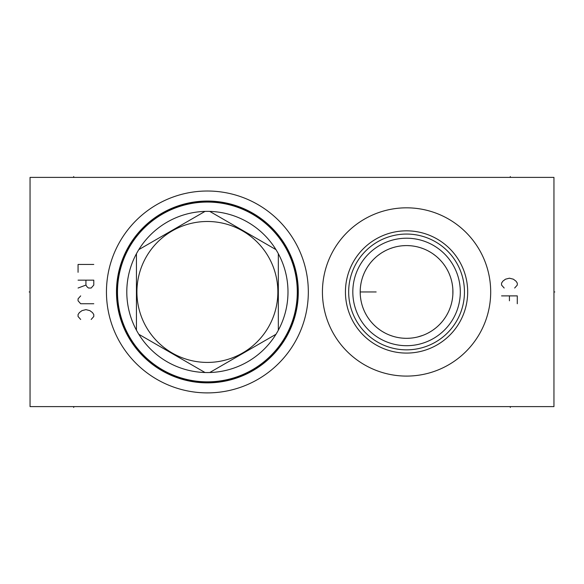 <?xml version="1.0" encoding="UTF-8"?>
<svg xmlns="http://www.w3.org/2000/svg" width="584" height="584" viewBox="0 0 584 584"><rect width="100%" height="100%" fill="white"/><g stroke="black" fill="none" stroke-linecap="round" stroke-linejoin="round"><path stroke-width="0.88" d="M30.047 177.397L30.047 406.603L553.953 406.603L553.953 177.397L30.047 177.397M130.064 227.074A100.937 100.937 0 0 1 272.268 214.635A100.937 100.937 0 0 1 284.715 356.839A100.937 100.937 0 0 1 142.503 369.278A100.937 100.937 0 0 1 130.064 227.074M322.434 291.956A84.132 84.132 0 0 1 406.559 207.824A84.132 84.132 0 0 1 490.691 291.956A84.132 84.132 0 0 1 406.559 376.089A84.132 84.132 0 0 1 322.434 291.956M138.357 234.031A90.111 90.111 0 0 1 265.311 222.927A90.111 90.111 0 0 1 276.422 349.882A90.111 90.111 0 0 1 149.468 360.985A90.111 90.111 0 0 1 138.357 234.031M360.503 286.613L360.868 284.109M361.394 281.481L361.613 280.568M362.898 276.363L363.89 273.816M365.051 271.297L366.38 268.815M367.883 266.384L369.555 264.019M371.387 261.741L373.38 259.566M373.702 259.245L375.519 257.522M377.775 255.609L380.147 253.85M382.593 252.266L385.097 250.857M387.63 249.631L388.258 249.361M390.185 248.58L392.733 247.696M393.2 247.558L395.28 246.981M402.814 245.74L405.318 245.608M407.807 245.608L410.311 245.74M417.845 246.981L419.911 247.558M420.392 247.704L422.94 248.58M424.882 249.361L425.488 249.631M428.021 250.857L430.525 252.266M432.978 253.85L435.35 255.609M437.606 257.522L439.431 259.252M439.745 259.566L441.73 261.741M443.57 264.026L445.242 266.384M446.738 268.815L448.074 271.297M449.235 273.816L450.227 276.363M451.505 280.546L451.739 281.517M452.257 284.109L452.629 286.715M452.856 289.336L452.856 294.577M452.629 297.198L452.257 299.804M451.739 302.395L451.461 303.512M450.227 307.549L449.235 310.097M448.074 312.615L446.738 315.097M445.242 317.528L443.57 319.893M441.73 322.171L439.745 324.346M439.431 324.66L437.606 326.398M435.35 328.303L432.978 330.062M430.525 331.646L428.021 333.055M425.488 334.282L424.999 334.501M422.94 335.333L417.845 336.932M410.311 338.173L407.807 338.304M405.318 338.304L402.814 338.173M395.273 336.932L393.769 336.523M392.733 336.216L390.185 335.333M388.112 334.493L387.63 334.282M385.097 333.055L382.593 331.646M380.147 330.062L377.775 328.303M375.512 326.39L373.694 324.66M373.38 324.346L371.387 322.171M369.555 319.893L367.883 317.528M366.38 315.097L365.051 312.615M363.89 310.097L362.898 307.549M361.671 303.549L361.394 302.439M360.861 299.767L360.496 297.241M360.27 294.54L360.197 292.131M360.197 291.394L360.233 290.109M360.277 289.211L360.335 288.321M360.416 287.459L360.467 286.97M361.292 281.926L361.211 282.313M361.189 282.401L361.08 282.933M361.073 282.963L360.839 284.277M360.832 284.284L360.722 284.977M360.715 285.014L360.613 285.773M360.511 286.54L360.43 287.313M360.357 288.094L360.299 288.868M360.27 289.277L360.255 289.649M360.219 290.416L360.204 291.117M360.233 293.803L360.197 291.956A46.37 46.37 0 0 1 406.559 245.587A46.37 46.37 0 0 1 452.929 291.956A46.37 46.37 0 0 1 406.559 338.326A46.37 46.37 0 0 1 360.197 291.956L360.197 292.518M360.204 292.796L360.219 293.497M360.255 294.27L360.277 294.65M360.299 295.044L360.357 295.818M360.43 296.599L360.511 297.373M360.613 298.147L360.715 298.899M360.722 298.935L360.956 300.3M360.956 300.315L361.073 300.95M361.08 300.979L361.189 301.512M361.211 301.607L361.292 301.986M361.007 300.599L360.934 300.191M360.459 296.92L360.416 296.453M360.328 295.453L360.277 294.708M352.816 291.956A53.743 53.743 0 0 1 406.559 238.214A53.743 53.743 0 0 1 460.309 291.956A53.743 53.743 0 0 1 406.559 345.699A53.743 53.743 0 0 1 352.816 291.956M348.67 291.956A57.896 57.896 0 0 0 406.559 349.852A57.896 57.896 0 0 0 464.455 291.956A57.896 57.896 0 0 0 406.559 234.06A57.896 57.896 0 0 0 348.67 291.956M345.436 291.956A61.123 61.123 0 0 1 406.559 230.833A61.123 61.123 0 0 1 467.682 291.956A61.123 61.123 0 0 1 406.559 353.079A61.123 61.123 0 0 1 345.436 291.956M207.386 202.064A89.892 89.892 0 0 0 117.493 291.956A89.892 89.892 0 0 0 207.386 381.848A89.892 89.892 0 0 0 297.285 291.956A89.892 89.892 0 0 0 207.386 202.064M275.976 249.631A80.592 80.592 0 0 0 205.028 211.393L138.802 249.631A80.592 80.592 0 0 0 136.444 253.719L136.444 330.194A80.592 80.592 0 0 0 138.802 334.282L205.028 372.519A80.592 80.592 0 0 0 275.976 249.631L209.744 211.393M209.744 372.519L275.976 334.282M207.386 221.489A70.467 70.467 0 0 0 136.919 291.956A70.467 70.467 0 0 0 207.386 362.423A70.467 70.467 0 0 0 277.853 291.956A70.467 70.467 0 0 0 207.386 221.489M138.802 334.282A80.592 80.592 0 0 0 205.028 372.519M136.444 253.719A80.592 80.592 0 0 0 136.444 330.194M205.028 211.393A80.592 80.592 0 0 0 138.802 249.631M278.334 330.194L278.334 253.719M93.783 264.45L78.066 264.45L78.066 272.312M78.066 280.167L93.783 280.167L93.783 285.08L91.17 288.029L88.549 288.029L87.235 287.043L85.928 285.08L85.928 280.167M85.928 285.08L78.066 288.029M80.687 295.884L78.066 298.833L78.066 300.796L80.687 303.746L93.783 303.746M91.17 319.463L93.783 316.513L93.783 314.55L92.476 312.586L89.856 310.622L85.928 309.637L82.001 310.622L79.38 312.586L78.066 314.55L78.066 316.513L80.687 319.463M360.197 291.956L376.162 291.956M514.665 288.029L517.285 285.08L517.285 283.116L515.971 281.152L513.351 279.188L509.423 278.203L505.496 279.188L502.875 281.152L501.561 283.116L501.561 285.08L504.182 288.029M517.285 303.746L517.285 295.884L501.561 295.884M509.423 295.884L509.423 300.796M553.953 291.956L554.8 291.956L553.953 291.956M73.701 177.397L73.701 176.55M510.299 177.397L510.299 176.55M30.047 291.956L29.2 291.956L30.047 291.956M73.701 406.603L73.701 407.45M510.299 406.603L510.299 407.45M137.751 233.52A90.907 90.907 0 0 0 148.957 361.591A90.907 90.907 0 0 0 277.028 350.393A90.907 90.907 0 0 0 265.822 222.322A90.907 90.907 0 0 0 137.751 233.52"/></g></svg>
